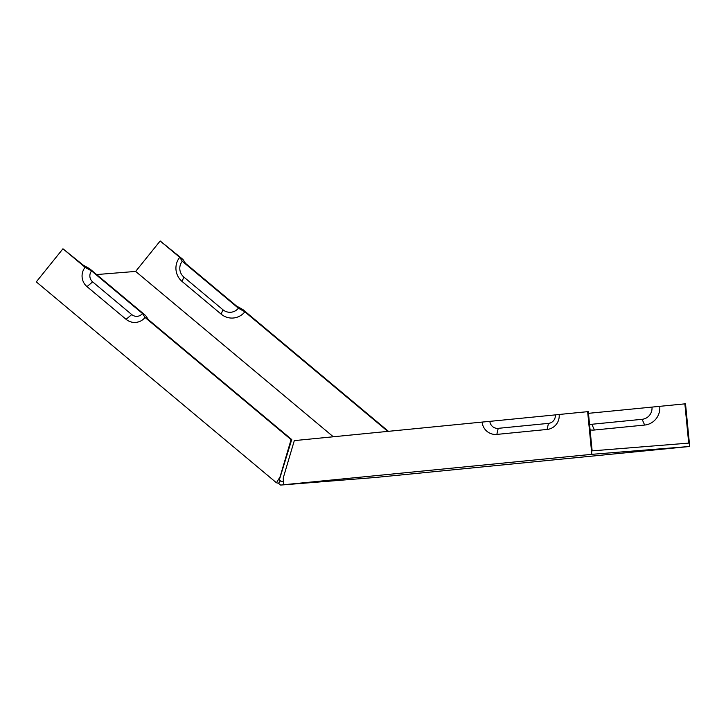 <?xml version="1.0" encoding="UTF-8"?>
<svg xmlns="http://www.w3.org/2000/svg" width="726" height="726" viewBox="0 0 726 726"><rect width="100%" height="100%" fill="white"/><g stroke="black" fill="none" stroke-linecap="round" stroke-linejoin="round"><path stroke-width="1.09" d="M590.093 429.883A17.152 16.834 -94.6 0 0 594.394 430.019L644.652 425.055A17.152 16.834 -94.6 0 0 659.734 406.333L588.468 413.33M589.539 424.238A11.208 10.999 -94.6 0 0 591.853 424.265L642.12 419.301A11.208 10.999 -94.6 0 0 651.975 407.068M559.165 414.473L555.317 414.891A7.777 7.632 85.4 0 1 548.475 423.376L498.217 428.34A7.777 7.632 85.4 0 1 489.859 421.352L482.1 422.078A13.721 13.467 85.4 0 0 496.838 434.411L547.105 429.447A13.721 13.467 85.4 0 0 559.165 414.473L588.296 411.606L592.144 450.864L688.711 443.114L684.863 403.856L659.734 406.333M387.802 431.389L244.871 311.826L238.4 308.205L182.28 261.26L179.721 257.331L160.174 240.978L182.979 259.454L185.538 263.384L236.44 305.973L242.92 309.594L388.446 431.326M179.721 257.331A17.152 16.834 -94.6 0 0 182.09 281.461L183.823 277.033L222.909 309.73A11.208 10.999 -94.6 0 0 238.4 308.205M182.09 281.461L221.176 314.158A17.152 16.834 -94.6 0 0 244.871 311.826M183.823 277.033A11.208 10.999 85.4 0 1 182.28 261.26M333.307 436.771L135.653 271.424L160.174 240.978M482.1 422.078L294.311 440.618L283.258 477.899L283.421 484.796L280.644 485.077L375.905 477.427L689.7 446.472L685.516 403.801L684.863 403.856M587.643 411.66L591.826 454.331L283.022 484.814M87.002 286.625L126.088 319.322A13.721 13.467 -94.6 0 0 145.046 317.453L291.09 439.62L280.036 476.9L276.47 482.781L36.3 281.879L62.953 248.782L85.105 267.313A13.721 13.467 85.4 0 0 87.002 286.625L92.656 281.879L131.742 314.576A7.777 7.632 85.4 0 0 142.487 313.514L91.576 270.934L85.105 267.313M145.046 317.453L142.487 313.514M62.953 248.782L83.154 265.081L89.625 268.702L145.744 315.647L148.304 319.576L291.743 439.566L291.09 439.62M283.058 481.392L281.697 481.519L279.256 480.086L291.743 439.566M96.631 274.555L135.653 271.424M280.617 480.621L278.485 483.271L280.644 485.077M278.485 483.271L276.47 482.781M591.826 454.331L689.7 446.472M555.317 414.891L489.859 421.352M280.69 476.846L280.036 476.9M91.576 270.934A7.777 7.632 -94.6 0 0 92.656 281.879M594.394 430.019L591.853 424.265M644.652 425.055L642.12 419.301M221.176 314.158L222.909 309.73M547.105 429.447L548.475 423.376M496.838 434.411L498.217 428.34M126.088 319.322L131.742 314.576"/></g></svg>
